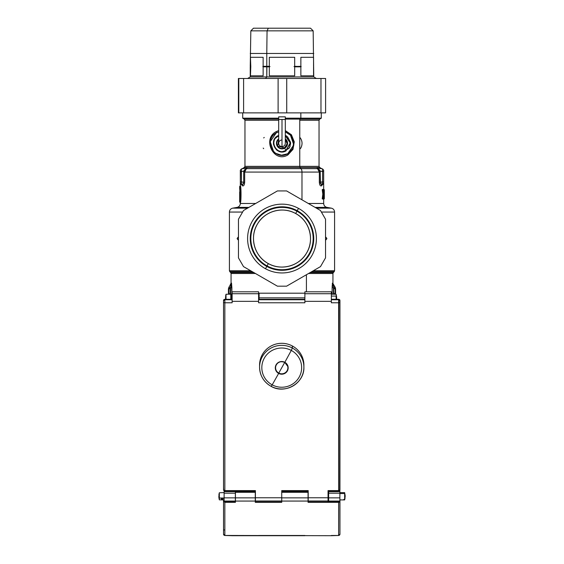 <?xml version="1.0" encoding="UTF-8"?>
<svg xmlns="http://www.w3.org/2000/svg" width="564" height="564" viewBox="0 0 564 564"><rect width="100%" height="100%" fill="white"/><g stroke="black" fill="none" stroke-linecap="round" stroke-linejoin="round"><path stroke-width="0.85" d="M237.204 238.812L238.459 240.25L237.169 238.558L238.459 240.024L237.169 238.558L238.459 236.859L237.204 238.304M237.225 238.833L237.225 238.276M325.541 237.091L326.831 238.558L325.541 240.024L326.831 238.558L325.541 237.091M326.796 238.304L325.541 236.859L326.831 238.558L325.541 240.25L326.796 238.812M326.775 238.276L326.775 238.833M321.388 212.057L334.586 212.057L321.388 212.057M323.673 199.043L323.673 203.47L308.311 203.47L323.673 203.47C323.828 205.564 324.92 206.868 326.951 207.383L315.086 207.383L326.951 207.383L331.308 208.151L316.411 208.151L331.308 208.151C333.345 208.659 334.438 209.963 334.586 212.057L334.586 270.748L313.309 270.748L334.586 270.748L334.198 271.686L311.688 271.686L334.198 271.686L333.324 272.567L310.172 272.567L333.324 272.567L332.936 273.505L308.55 273.505L332.936 273.505L332.936 283.1L332.485 283.1L333.43 287.689L332.125 287.689L332.485 283.1L333.112 283.762L332.485 283.1L332.125 287.689L333.43 287.689L332.661 283.762L334.797 287.421L333.662 288.084L333.43 287.689L333.43 293.992L332.125 293.992L332.125 287.689L332.125 293.992L331.35 293.992L333.839 293.992L333.662 288.084L334.797 287.421L332.661 283.762L333.112 283.762L335.227 287.421L334.797 287.421L335.15 288.747L333.839 288.747L335.129 288.387M243.5 183.596L243.704 182.306L241.42 181.897L241.42 184.506L242.894 185.887C243.845 185.937 244.438 184.745 244.663 182.306C244.409 184.795 243.824 185.986 242.894 185.887L240.327 183.201L242.442 185.81L240.327 183.215L240.327 185.824C241.258 185.295 241.258 203.174 240.327 202.652L240.327 203.47L255.689 203.47L240.327 203.47C240.172 205.564 239.08 206.868 237.049 207.383L248.914 207.383L237.049 207.383L232.692 208.151L247.589 208.151L232.692 208.151C230.655 208.659 229.562 209.963 229.414 212.057L242.612 212.057L229.414 212.057L229.414 270.748L250.691 270.748L229.414 270.748L229.802 271.686L252.312 271.686L229.802 271.686L230.676 272.567L253.828 272.567L230.676 272.567L231.064 273.505L255.45 273.505L231.064 273.505L231.064 283.1L231.515 283.1L230.887 283.762L231.515 283.1L231.874 287.689L230.57 287.689L231.339 283.762L228.772 287.421L229.054 287.732M321.966 168.798L317.06 167.839L322.58 168.904L322.58 171.512L322.587 168.904L317.44 168.001L317.87 168.544L317.06 167.839L317.588 168.643L301.028 168.643L317.588 168.643L318.315 169.306L317.87 168.544L319.245 171.336L320.176 171.089L319.245 171.336L319.337 172.076L320.296 172.076L319.337 172.076L319.337 182.306L319.337 172.076L301.98 172.076A3.969 1.903 -90 0 0 301.028 168.643L300.076 167.494L244.297 167.494L300.076 167.494L301.028 168.643L246.412 168.643L246.94 167.839L242.034 168.798L246.94 167.839L246.412 168.643L301.028 168.643A3.969 1.903 90 0 1 301.98 172.076L244.663 172.076L246.412 168.643L245.685 169.306L246.94 167.839L243.81 171.118L246.412 168.643L244.755 171.336L243.824 171.089L243.704 172.076L243.824 171.089L244.755 171.336L244.663 172.076L243.704 172.076L243.704 182.306L243.704 172.076L244.663 172.076L244.663 182.306L243.704 182.306L244.663 182.306L244.663 172.076L301.98 172.076L301.98 199.818L301.98 172.076L319.337 172.076L317.06 167.839L322.58 168.904L323.673 170.208L323.673 181.897L323.673 171.512L320.176 171.089L320.5 183.596M323.334 184.09L323.673 183.201L321.106 185.887C320.176 185.986 319.591 184.795 319.337 182.306C319.562 184.745 320.155 185.937 321.106 185.887L322.643 184.322M321.91 185.718L321.558 185.81M324.208 189.758L323.673 189.511M324.081 189.525L323.708 189.3M323.729 199.043L323.828 198.486L324.152 198.93L323.743 199.043M323.334 189.603L323.863 191.838L323.673 189.546L324.194 189.793L323.764 194.425L324.194 198.683L323.94 194.559L324.194 198.683L323.842 198.93L323.863 196.639L324.194 198.683L323.863 196.639L323.468 198.683L322.22 198.789L322.827 194.178L323.433 194.411L322.89 198.739L323.602 194.524L323.08 198.683L323.602 193.946L322.827 194.178L322.22 189.68L322.996 194.065L322.382 189.567L322.89 189.73L323.433 194.065L322.89 189.73L323.602 193.946L323.313 189.786M323.673 198.986L323.651 197.069M323.651 191.407L323.673 183.201L322.58 184.506L322.58 181.897L319.337 182.306L320.296 182.306L320.176 171.089L317.44 168.001M324.152 190.653L324.152 197.788L324.152 190.653M324.152 198.93L324.328 189.793L324.335 198.683M322.904 199.05L323.101 198.683M323.003 189.419L322.474 189.419L323.003 189.419M322.474 199.05L323.32 198.93L322.474 199.05M323.524 194.023L323.94 193.917L324.046 189.73L323.94 193.931M323.764 189.624L323.687 191.739L323.468 189.744M240.186 196.822L240.172 191.457L239.672 196.385L239.665 191.95L239.982 193.494M240.278 197.097L239.665 201.919C240.44 202.413 240.44 186.064 239.665 186.55L239.89 186.191C240.659 185.718 240.659 202.758 239.89 202.279L239.89 202.279C240.659 202.772 240.659 185.704 239.89 186.191L240.172 186.064C241.11 185.521 241.11 202.948 240.172 202.413L240.172 202.413C241.11 202.948 241.11 185.528 240.172 186.064L240.327 185.817M242.894 185.887L242.442 185.81M242.598 184.513L243.14 184.132M242.71 112.87L242.71 118.165L278.694 118.165L242.668 118.165L278.694 118.186L242.71 118.186L244.297 119.103L278.694 119.103L244.297 119.103L244.959 120.252L278.694 120.252L244.959 120.252L244.959 166.352L299.759 166.352L244.959 166.352L244.297 167.494L242.034 168.798L247.095 167.818M242.034 168.798L246.56 168.001L241.42 168.904L246.56 168.001L246.13 168.544L246.56 168.001L242.034 168.798M244.755 171.336L244.663 172.076M242.069 184.851L240.327 183.201L241.893 184.59L243.592 183.356M242.273 185.119L242.442 185.648M244.099 170.511L244.98 169.355M246.13 168.544L246.56 168.001M243.824 171.089L241.42 171.512L241.413 168.904L241.42 171.512L243.824 171.089L243.704 172.076M240.426 183.709L240.666 184.09M241.251 171.512L241.42 181.897L240.327 181.897L240.327 171.512L240.327 181.897L240.327 171.512L241.42 171.512L240.327 171.512L240.327 183.208L241.42 184.506L241.42 171.491M241.357 169.08L240.327 170.201L240.327 183.208L240.327 181.897L243.704 182.306M246.412 168.643L246.94 167.839M320.86 184.132L321.402 184.513M321.558 185.648L321.727 185.119M321.931 184.851L322.925 184.393M319.02 169.355L319.901 170.511M323.673 170.208L323.673 181.897L323.673 171.512L322.58 171.512L322.58 181.897L322.58 171.512L320.176 171.089L320.296 172.076M322.643 182.764L322.326 184.548M320.296 182.306L323.673 181.897L323.673 183.201L322.58 184.506L320.408 183.356M319.337 172.076L318.886 170.279M319.915 168.354L320.535 168.46M300.076 167.494L319.703 167.494L300.076 167.494A1.325 0.634 90 0 1 299.759 166.352A1.325 0.634 -90 0 0 300.076 167.494M299.759 149.136L300.802 148.057C302.6 144.518 302.431 141.148 300.309 137.933L299.759 137.468M264.241 137.44L263.691 137.933M263.691 148.663L263.212 148.085M322.58 168.904L323.673 170.201L323.673 181.897L322.58 181.897M332.351 283.459L332.288 283.896M332.161 285.772L332.147 286.413M231.12 285.292L231.261 284.573M231.36 283.868L230.338 288.084L229.203 287.421L230.338 288.084L230.161 288.747L228.42 288.747L228.85 288.747L229.203 287.421M299.759 166.352L319.041 166.352L299.759 166.352L299.759 120.252L319.041 120.252L299.759 120.252A1.325 0.634 90 0 1 300.076 119.103A1.325 0.634 -90 0 0 299.759 120.252L299.759 166.352M333.416 285.053L332.64 283.882M228.871 288.394L230.161 288.747L230.161 293.992L229.668 293.992L228.85 293.329L228.85 288.747L228.85 293.329L228.42 293.329L229.668 293.992L230.161 293.992L230.161 288.747M285.306 119.103L319.703 119.103L285.306 119.103M333.662 288.084L335.227 287.421L335.58 288.747L335.15 288.747L335.58 288.747L335.58 293.329L335.15 293.329L335.15 288.747L335.15 293.329L333.839 293.992L335.58 293.329L334.332 293.992M300.838 118.165L300.838 112.87L300.859 118.165L285.306 118.165L300.859 118.165A3.969 1.903 90 0 1 300.838 118.186L285.306 118.186L300.838 118.186L300.076 119.103L300.838 118.186L321.29 118.186L300.838 118.186A3.969 1.903 -90 0 0 300.859 118.165L321.332 118.165L319.703 119.103L319.041 120.252L319.041 166.352L319.703 167.494L321.691 168.643M278.694 118.186L263.162 118.186L278.694 118.186M306.421 291.799L306.421 274.731L306.421 291.799M230.57 287.689L230.57 293.992L232.121 293.992L230.57 293.992L230.57 287.689L231.874 287.689L231.874 293.992L231.515 283.1L231.064 283.1L228.42 288.747L228.42 293.329L229.668 293.992M259.116 293.992L258.58 293.992L259.116 293.992M230.161 293.992L230.57 293.992L230.161 293.992M333.839 293.992L333.43 293.992M239.904 199.184L239.897 197.379M239.996 186.79L239.89 186.191L239.665 186.55L239.665 188.82L239.665 186.557L240.327 185.824M240.017 188.799L240.278 191.386M240.377 193.868L240.377 194.517M239.665 201.912L239.665 191.95L239.665 201.912M239.714 195.384L239.693 195.99M239.672 196.385L239.679 199.536C240.165 198.606 239.947 188.454 239.665 188.82L239.707 189.18M239.954 196.885L239.679 196.526L239.954 196.885M239.897 197.118L239.728 196.526M239.82 190.216L239.89 197.428M239.763 198.789L239.679 199.536M239.89 189.18L239.665 188.82C239.785 188.193 240.32 196.914 239.679 199.494L239.883 199.205L239.679 199.494M285.306 130.552L291.44 134.775L294.274 141.832L292.963 149.382L287.922 154.91L287.421 153.901L287.922 154.91C273.787 163.63 261.95 138.941 276.078 131.687L278.694 130.552M276.579 132.702L276.078 131.687L276.579 132.702M298.49 208.37A34.397 34.397 0 0 1 312.188 255.048A34.397 34.397 0 0 1 265.51 268.739L266.779 266.419L265.51 268.739A34.397 34.397 0 0 1 251.812 222.061A34.397 34.397 0 0 1 298.49 208.37L297.221 210.689L298.49 208.37M297.221 210.689A31.753 31.753 0 0 0 254.138 223.33A31.753 31.753 0 0 0 266.779 266.419A31.753 31.753 0 0 0 309.862 253.779A31.753 31.753 0 0 0 297.221 210.689A31.753 31.753 0 0 1 309.862 253.779A31.753 31.753 0 0 1 266.779 266.419L267.061 265.905A31.168 31.168 0 0 0 309.347 253.497A31.168 31.168 0 0 0 296.939 211.204L297.221 210.689L296.939 211.204A31.168 31.168 0 0 0 254.653 223.612A31.168 31.168 0 0 0 267.061 265.905L266.779 266.419A31.753 31.753 0 0 1 254.138 223.33A31.753 31.753 0 0 1 297.221 210.689M294.69 209.448L292.483 208.581M290.213 207.883L289.402 207.679M274.597 207.679L273.787 207.883M271.517 208.581L269.31 209.448M269.31 267.66L271.517 268.527M273.787 269.225L274.597 269.43M289.402 269.43L290.213 269.225M292.483 268.527L294.69 267.66M250.451 242.118L250.804 244.466M251.332 246.778L251.558 247.582M253.913 253.363L256.451 257.41M258.961 260.406L259.546 261.005M261.287 262.62L263.141 264.1M267.061 265.905A31.168 31.168 0 0 1 254.653 223.612A31.168 31.168 0 0 1 296.939 211.204L295.67 213.53A28.517 28.517 0 0 0 256.972 224.881A28.517 28.517 0 0 0 268.33 263.585L267.061 265.905L268.33 263.585A28.517 28.517 0 0 0 307.027 252.228A28.517 28.517 0 0 0 295.67 213.53L296.939 211.204A31.168 31.168 0 0 1 309.347 253.497A31.168 31.168 0 0 1 267.061 265.905M295.67 213.53C309.622 220.658 314.881 240.017 306.456 253.222C299.139 266.116 281.161 271.002 268.33 263.585C254.378 256.451 249.119 237.099 257.544 223.887C264.861 210.992 282.839 206.107 295.67 213.53M313.549 234.991L313.196 232.643M312.667 230.331L312.442 229.527M310.087 223.746L307.549 219.699M305.039 216.71L304.454 216.104M302.713 214.496L300.859 213.016M300.859 264.1L302.72 262.62M304.454 261.005L305.039 260.406M308.868 255.471L311.095 251.262M312.442 247.582L312.667 246.778M313.196 244.466L313.549 242.118M263.141 213.016L261.28 214.496M259.546 216.111L258.961 216.703M255.132 221.638L252.905 225.847M251.558 229.527L251.332 230.331M250.804 232.643L250.451 234.991M265.51 78.474L266.779 76.944L313.753 76.944L266.779 76.944L265.51 78.474M263.141 66.834L266.779 66.305L269.987 66.566L269.31 66.305L269.31 57.302L294.69 57.302L294.69 66.305L294.013 66.566L301.197 66.566L294.013 66.566L300.859 66.305L300.859 57.302L300.859 75.83L300.859 66.834L294.69 66.834L294.69 75.83L269.31 75.83L294.69 75.83L294.69 66.834L301.197 66.566L294.69 66.305L294.69 57.302L269.31 57.302L269.31 66.305L266.779 66.305L266.779 53.467L250.247 53.467L266.779 53.467L266.779 66.305L269.987 66.566L269.31 66.834L269.31 75.83L269.31 66.834L269.987 66.566L266.779 66.834L269.31 66.834L266.779 66.834L266.779 76.944L266.906 66.566L262.803 66.566L266.779 66.834L263.141 66.834L263.141 75.83L250.451 75.83L250.79 66.566L250.451 75.83L263.141 75.83L263.141 57.302L250.451 57.302L250.247 66.305L250.79 66.566L250.247 66.834L250.247 76.944L266.779 76.944L250.247 76.944L247.603 78.474M266.779 66.305L263.141 66.305L266.779 66.305M313.549 66.834L313.549 75.83L313.549 66.834M300.859 75.83L313.549 75.83L300.859 75.83M313.549 66.305L313.549 57.302L313.549 66.305M266.779 53.467L313.753 53.467L266.779 53.467L267.061 30.844L313.168 30.844L267.061 30.844L266.779 53.467M313.549 57.302L300.859 57.302L313.549 57.302M295.67 28.2L268.33 28.2L267.061 30.844L268.33 28.2L253.483 28.2L250.832 30.844L267.061 30.844L250.832 30.844L250.247 66.305L250.79 66.566L250.451 57.302L263.141 57.302L263.141 66.305M268.33 28.2L310.517 28.2L313.168 30.844L313.753 76.944L316.397 78.474M339.514 299.554L331.35 299.315L338.626 299.315L338.626 299.738L331.35 299.738L338.626 299.738L338.626 302.783L331.35 302.783L331.35 291.799L304.884 291.807L304.884 301.345L331.35 301.345L331.35 302.783L338.626 302.783L338.626 490.609L339.944 489.827L339.944 300.492M339.944 388.702L339.669 490.638M338.626 299.315L339.944 300.471L339.288 300.33L339.944 300.471L339.944 489.869L338.626 491.152L339.944 489.827L338.626 491.152L338.626 490.609L338.626 491.152L338.626 490.609L328.044 490.609L338.626 490.609L338.893 299.315M338.626 491.152L328.044 491.152L328.044 490.609L328.044 497.758L308.198 497.758L308.198 490.609L281.732 490.609L281.732 497.758L255.407 497.758L255.407 490.609L224.846 490.609L224.846 302.783L232.121 302.783L232.121 301.345L258.58 301.345L258.58 302.783L304.884 302.783L304.884 301.345L304.884 302.783L258.58 302.783L258.58 301.345L232.121 301.345L232.121 302.783L224.846 302.783L224.846 299.315L232.121 299.315L224.846 299.315L224.846 299.738L232.121 299.738L224.846 299.738L224.846 302.783L223.527 302.558L223.527 489.869L224.846 490.609L255.407 490.609L255.407 491.152L224.846 491.152L224.846 490.609L224.846 491.152L223.527 489.827L224.846 491.152L223.619 490.32L223.527 486.986M338.795 299.287L331.35 299.287M338.767 299.287L339.944 300.471L339.817 299.928M339.944 301.028A1.325 1.297 180 0 0 338.626 299.738A1.325 1.297 0 0 1 339.944 301.028M339.944 302.558L338.626 302.783L339.944 302.558L339.944 399.869M339.944 489.827L338.626 490.609M328.044 500.98L308.198 500.98L308.198 497.758L328.044 497.758L328.044 501.96L308.198 501.96L308.198 500.98L328.044 500.98M281.732 491.152L281.732 490.609L308.198 490.609L308.198 491.152L281.732 491.152M281.732 500.98L255.407 500.98L255.407 497.758L281.732 497.758L281.732 500.98L255.407 500.98L255.407 501.96L281.732 501.96L281.732 502.327L281.732 501.065L308.064 501.065L308.064 502.327L338.626 502.327L338.626 535.447L331.35 535.701L338.626 535.483L339.944 534.143L339.88 501.495M224.846 490.609L223.527 489.827L223.527 300.471L223.527 302.558L224.846 302.783L224.846 491.152M223.527 303.164L223.527 300.492M223.527 486.182L223.527 394.18M232.121 293.724L232.121 301.345L232.121 291.807L232.121 293.724L258.58 293.724L232.121 293.724M232.121 299.287L223.957 299.554M223.527 301.028A1.325 1.297 0 0 1 224.846 299.738A1.325 1.297 180 0 0 223.527 301.028M223.654 299.928L223.527 300.471L224.846 299.315M223.527 300.471L224.183 300.33L223.527 300.471L224.578 299.315M258.58 291.807L232.121 291.807L258.58 291.799L258.58 301.345L258.58 291.807L232.121 291.799M304.884 299.294L258.58 299.294L304.884 299.294M304.884 299.738L258.58 299.738L304.884 299.738M304.884 291.807L331.35 291.807L331.35 293.724L304.884 293.724L304.884 291.807L331.35 291.799M331.35 293.724L331.35 301.345L304.884 301.345L304.884 293.724L331.35 293.724M230.07 491.152L230.07 491.646L230.07 491.152M333.93 491.646L333.93 491.152L333.93 491.646M337.899 491.646L337.899 491.152L337.899 491.646M226.101 491.152L226.101 491.646L226.101 491.152M328.636 501.868L339.88 501.868L328.636 501.868L328.636 501.065L339.88 501.065L328.636 501.065L328.636 497.85L339.88 497.85L328.636 497.85L328.636 493.197L339.88 493.197L339.88 501.868L339.88 490.243M224.119 490.934L224.119 501.868L224.119 493.197L235.364 493.197L235.364 497.85L224.119 497.85L235.364 497.85L235.364 501.065L224.119 501.065L235.364 501.065L235.364 501.868L224.119 501.889L235.364 501.868M328.636 493.197L328.636 491.646L339.88 491.646L339.88 493.197L328.636 493.197M235.364 491.646L235.364 493.197L224.119 493.197L224.119 491.646L235.364 491.646M259.116 299.294L259.116 293.195L259.116 297.855L304.884 297.855M304.884 293.195L259.116 293.195L304.884 293.195M271.115 386.326L271.115 386.326A22.158 21.827 0 0 1 259.574 367.171A22.158 21.827 180 0 0 271.115 386.326A22.158 21.827 180 0 0 303.897 367.171A22.158 21.827 180 0 0 292.356 348.023L292.356 345.979L292.356 348.023A22.158 21.827 180 0 0 259.574 367.171L259.574 365.127A22.158 21.827 0 0 1 292.356 345.979A22.158 21.827 0 0 1 303.897 365.127A22.158 21.827 180 0 0 269.987 346.627A22.158 21.827 180 0 0 259.602 366.149M292.356 348.023A22.158 21.827 0 0 1 303.897 367.171C304.616 383.139 284.954 394.631 271.129 386.368L272.186 384.838A19.909 19.613 180 0 0 299.209 377.027A19.909 19.613 180 0 0 291.285 350.42L292.356 348.023L291.285 350.42A19.909 19.613 180 0 0 264.262 358.225A19.909 19.613 180 0 0 272.186 384.838L271.129 386.368C263.733 382.054 259.877 375.652 259.574 367.171A22.158 21.827 0 0 1 292.356 348.023M291.285 350.42A132.3 11.012 118.3 0 1 284.82 362.292A6.444 6.345 180 0 0 276.085 364.823A6.444 6.345 180 0 0 278.644 373.431A132.3 11.012 118.3 0 1 272.186 384.838A19.909 19.613 0 0 1 264.262 358.225A19.909 19.613 0 0 1 291.285 350.42A19.909 19.613 0 0 1 299.209 377.027A19.909 19.613 0 0 1 272.186 384.838A132.3 11.012 -61.7 0 0 278.644 373.431A6.444 6.345 180 0 0 287.386 370.901A6.444 6.345 180 0 0 284.82 362.292A132.3 11.012 -61.7 0 0 291.285 350.42M278.644 373.431L278.715 373.283A6.303 6.204 180 0 0 287.915 366.607A6.303 6.204 180 0 0 284.757 362.391L284.82 362.292A6.444 6.345 0 0 1 287.386 370.901A6.444 6.345 0 0 1 278.644 373.431A6.444 6.345 0 0 1 276.085 364.823A6.444 6.345 0 0 1 284.82 362.292L284.757 362.391A6.303 6.204 180 0 0 275.556 366.607A6.303 6.204 180 0 0 278.715 373.283L278.644 373.431M287.901 366.544L287.915 366.607A6.303 6.204 0 0 1 278.715 373.283L278.722 373.206A6.289 6.19 0 0 1 275.563 366.579A6.289 6.19 180 0 0 278.722 373.206L278.715 373.283A6.303 6.204 0 0 1 275.556 366.607A6.303 6.204 0 0 1 284.757 362.391C280.259 360.784 277.199 362.187 275.556 366.607M278.722 373.206A6.289 6.19 180 0 0 287.908 366.579A6.289 6.19 0 0 1 278.722 373.206L278.785 373.065A6.148 6.056 180 0 0 287.132 370.654A6.148 6.056 180 0 0 284.686 362.433A6.148 6.056 180 0 0 276.339 364.845A6.148 6.056 180 0 0 278.785 373.065L278.722 373.206M281.732 367.777L278.785 373.065A6.148 6.056 0 0 1 276.339 364.845A6.148 6.056 0 0 1 284.686 362.433A131.638 10.956 118.3 0 1 281.732 367.777A131.638 10.956 -61.7 0 0 284.686 362.433A6.148 6.056 0 0 1 287.132 370.654A6.148 6.056 0 0 1 278.785 373.065L281.732 367.777M331.35 535.701L224.846 535.447L224.846 502.327L235.428 502.327L235.428 501.065L255.273 501.065L255.273 502.327L281.732 502.327L255.273 502.327L255.407 501.678M338.626 501.889L338.626 502.327L308.064 502.327L308.198 501.678M328.044 501.678L328.636 501.678M339.183 502.214L339.641 501.889L338.626 502.327L338.626 501.678M339.944 499.916L339.944 501.121L339.944 499.916M339.944 516.998L339.944 534.164L339.944 516.998M339.944 501.142L339.944 534.143A1.325 1.304 180 0 1 338.626 535.447L338.626 502.327M339.944 534.143L339.944 501.121M224.846 501.678L224.846 502.327L223.527 501.121L223.527 534.143L223.527 501.135L224.119 501.586L223.527 501.121L223.527 499.916L223.527 501.121L224.846 502.327L224.846 535.447A1.325 1.304 180 0 1 223.527 534.143L224.846 535.483L232.121 535.701L304.884 535.701M224.846 530.061L223.527 529.836M223.527 534.164L224.846 535.483L232.121 535.483M235.364 501.678L235.428 502.327L224.846 502.327L224.846 501.889M258.58 535.701L232.121 535.701M235.428 497.85L255.273 497.85L255.273 501.065L235.428 501.065L235.428 492.287L255.273 492.287L255.273 497.85L235.428 497.85M235.428 492.287L235.428 491.512L255.273 491.512L255.273 492.287L235.428 492.287M281.732 497.85L308.064 497.85L308.064 501.065L281.732 501.065L281.732 497.85L308.064 497.85L308.064 492.287L281.732 492.287L308.064 492.287L308.064 491.512L281.732 491.512M230.803 295.176L231.719 294.648L230.803 295.501L231.719 295.042L231.719 299.287M225.529 298.18L225.529 298.187A13.233 6.345 0 0 0 225.861 299.287A13.233 6.345 180 0 1 225.529 298.187L226.016 294.246L226.016 299.287L226.016 294.246L225.727 295.529M225.656 295.959L225.607 296.354M226.016 294.246L230.803 294.189L230.803 299.287M225.529 297.468L225.522 297.827M219.213 493.183L219.022 494.127M219.008 494.198L218.91 494.959M218.888 497.349L219.34 499.852L219.34 498.019L224.119 498.019L219.34 498.019A13.233 6.345 180 0 1 218.846 496.637L219.34 492.696L219.34 499.852L218.846 496.637A13.233 6.345 0 0 0 219.34 498.019L219.34 492.696L218.86 496.891M218.86 496.99L218.924 497.744M218.973 498.139L219.043 498.569M219.34 499.852L220.15 499.852L219.34 499.852L219.213 499.366M220.15 492.696L224.119 492.633M222.131 499.45L221.144 498.844L222.131 498.047L223.125 498.844L222.131 499.45M224.119 499.916L220.15 499.852M331.35 294.189L336.13 294.246L336.616 297.461A13.233 6.345 180 0 0 336.13 296.079L331.35 296.079L336.13 296.079L336.13 299.287L336.13 296.079A13.233 6.345 0 0 1 336.616 297.461L336.539 299.287M336.616 298.18L336.623 297.827M336.616 297.468L336.539 296.354M336.489 295.959L336.419 295.529M328.636 494.995L328.044 494.995M285.306 119.483L285.306 116.84L285.306 119.483L278.694 119.483L278.694 116.84L278.694 143.298A3.306 3.306 0 0 1 282 139.992A3.306 3.306 0 0 0 278.694 143.298A3.306 3.306 0 0 0 282 146.605A3.306 3.306 0 0 0 285.306 143.298L285.306 119.483L282 119.483L282 146.605A3.306 3.306 180 0 0 285.306 143.298L285.306 119.483M278.694 116.84L285.306 116.84M282 146.605A3.306 3.306 0 0 1 278.694 143.298M282.881 151.448L285.927 150.496L284.665 148.184A5.562 5.562 0 0 1 277.312 146.295A5.562 5.562 0 0 1 278.694 138.829A5.562 5.562 0 0 0 277.312 146.295A5.562 5.562 0 0 0 284.665 148.184L284.475 147.831A5.161 5.161 0 0 0 285.306 139.343L287.132 143.806L284.475 147.831L277.735 146.203L278.694 139.343A5.161 5.161 0 0 0 284.475 147.831L286.124 150.849C276.642 156.63 267.886 140.605 277.876 135.755L278.073 136.107L275.613 138.159M274.139 140.979L273.949 141.768M273.822 143.855L273.864 144.278M276.593 149.46L277.199 149.946M278.968 150.919L279.702 151.166M285.306 135.36L290.587 142.847L285.927 150.496C276.896 156.009 268.549 140.732 278.073 136.107L278.694 135.797L277.876 135.755L278.694 135.36M285.356 135.825L290.192 142.953L285.927 150.496L288.38 148.445M289.861 145.618L290.107 144.497M290.192 142.946L290.143 142.347M278.073 136.107L278.694 137.249L278.073 136.107M284.665 148.184A5.562 5.562 0 0 0 285.306 138.829A5.562 5.562 0 0 1 284.665 148.184M275.295 137.919L273.751 140.873A8.601 8.601 0 0 1 275.303 137.905M273.547 141.719L273.413 143.792M273.469 144.398L276.43 149.848M276.889 150.214L278.799 151.279M279.582 151.554L282.909 151.85A8.601 8.601 0 0 1 279.582 151.554M288.705 148.684L290.248 145.723A8.601 8.601 0 0 1 288.697 148.692M290.516 144.504L290.594 143.03M290.531 142.234L287.513 136.7M286.886 136.22L285.56 135.473M283.911 148.092A5.161 5.161 0 0 1 283.318 148.29M283.107 148.339A5.161 5.161 0 0 1 277.016 144.624M277.009 144.617A5.161 5.161 0 0 1 278.08 139.942M285.306 139.343A5.161 5.161 0 0 1 286.984 141.98M286.991 141.987A5.161 5.161 0 0 1 285.92 146.654M285.483 147.105A5.161 5.161 0 0 1 285.003 147.5M286.66 154.261A11.907 11.907 0 0 1 285.56 154.663M285.165 154.776A11.907 11.907 0 0 1 284.573 154.924M284.425 154.959A11.907 11.907 0 0 1 277.551 154.346M277.537 154.339A11.907 11.907 0 0 1 276.494 153.859M276.473 153.845A11.907 11.907 0 0 1 273.667 151.801L270.205 141.663L276.289 132.85A11.907 11.907 0 0 0 271.552 149.009A11.907 11.907 0 0 0 293.837 142.001A11.907 11.907 0 0 0 285.306 131.863A11.907 11.907 0 0 1 285.349 131.87A11.907 11.907 0 0 1 286.449 132.258M273.653 151.786A11.907 11.907 0 0 1 271.552 149.016M271.545 149.002A11.907 11.907 0 0 1 272.038 136.777M272.045 136.77A11.907 11.907 0 0 1 273.505 134.958M273.611 134.852A11.907 11.907 0 0 1 274.055 134.436M274.365 134.169A11.907 11.907 0 0 1 275.295 133.464M277.34 132.343A11.907 11.907 0 0 1 278.44 131.941M286.463 132.265A11.907 11.907 0 0 1 287.506 132.744M287.527 132.751A11.907 11.907 0 0 1 290.333 134.796L293.795 144.934L287.711 153.746C274.583 161.762 262.457 139.569 276.289 132.85L278.694 131.863A11.907 11.907 0 0 0 276.289 132.85L278.694 131.863M290.347 134.81A11.907 11.907 0 0 1 292.448 137.588M292.455 137.595A11.907 11.907 0 0 1 291.962 149.82M291.955 149.834A11.907 11.907 0 0 1 290.495 151.638M290.389 151.744A11.907 11.907 0 0 1 289.945 152.167M289.635 152.435A11.907 11.907 0 0 1 288.705 153.14M288.528 133.344L285.306 131.863L291.116 135.635L293.837 142.001L292.554 148.804L287.711 153.746L281.521 155.199L275.472 153.253M344.66 492.689L345.154 495.707A13.233 9.933 180 0 0 344.66 493.542L344.66 492.633L344.66 493.542L339.88 493.542L344.66 493.542L344.66 499.408L343.85 499.408L343.85 499.859L344.66 499.859L345.154 496.524M339.88 499.916L344.66 499.916L345.034 498.209M344.66 493.542A13.233 9.933 0 0 1 345.154 495.707L344.66 499.408L344.66 493.542M345.154 496.271L344.66 499.859L343.85 499.859L343.85 499.408L344.66 499.408L345.154 495.707M320.493 266.61L325.541 257.861L325.541 219.248L320.493 210.506L286.582 190.928L277.417 190.928L243.507 210.506L238.459 219.248L238.459 257.861L243.507 266.61L277.417 286.181L286.582 286.181L320.493 266.61L325.541 257.861L320.493 266.61L286.582 286.181L277.417 286.181L243.507 266.61L277.417 286.181L243.507 266.61L238.459 257.861L238.459 219.248L243.507 210.506L277.417 190.928L286.582 190.928L320.493 210.506L325.541 219.248L325.541 257.861L320.493 266.61M286.724 78.474L320.972 78.474L320.972 112.87L286.724 112.87L286.724 78.474L238.396 78.474L238.396 112.87L243.599 112.87L243.599 78.474L286.724 78.474L286.724 112.87L278.108 112.87L278.108 78.474L278.108 112.87L243.599 112.87L320.972 112.87L320.972 78.474L325.604 78.474L325.604 112.87L320.972 112.87L325.604 112.87L325.604 78.474L286.724 78.474M238.396 78.474L238.805 78.474L238.805 112.87L238.396 112.87L238.396 78.474M238.805 112.87L238.805 78.474L243.599 78.474L243.599 112.87L238.805 112.87M323.468 198.725L323.687 196.758M241.434 184.506L241.075 184.393M242.308 168.643L241.815 168.833M322.107 184.59L323.673 183.215M321.741 168.671L322.185 168.833M323.673 181.897L323.673 171.512M241.42 168.904L240.327 170.201M321.29 118.165L321.29 112.87M239.911 191.323L239.749 189.553M328.636 501.889L339.88 501.889M235.364 501.889L224.119 501.889M303.897 365.127L303.897 367.171M287.915 366.607L284.757 362.391M339.944 534.164L338.626 535.483L331.35 535.483M223.527 534.143L223.527 516.49M258.58 535.483L304.884 535.483M344.66 492.633L339.88 492.633"/></g></svg>
